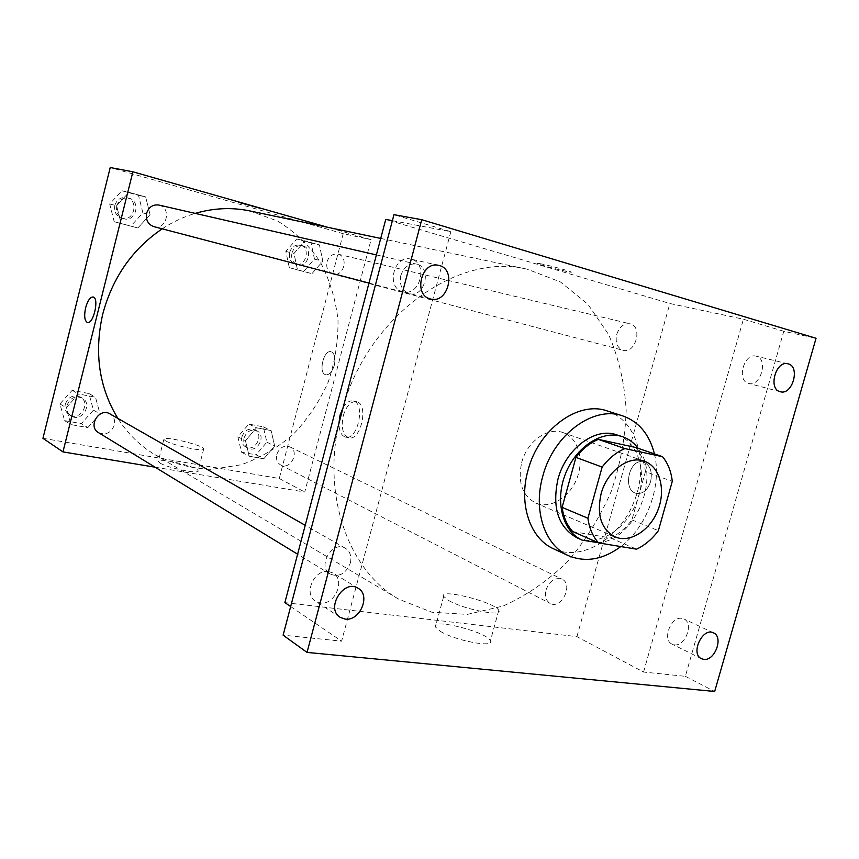 <?xml version="1.0" encoding="UTF-8"?>
<svg xmlns="http://www.w3.org/2000/svg" width="859" height="859" viewBox="0 0 859 859"><rect width="100%" height="100%" fill="white"/><g stroke="black" fill="none" stroke-linecap="round" stroke-linejoin="round"><path stroke-width="0.64" stroke-dasharray="4.29 3.22" d="M521.681 462.539C527.039 441.408 547.87 426.622 563.128 432.625C578.075 437.768 584.41 459.533 576.883 478.506C569.614 497.576 550.222 509.344 535.737 503.03C522.261 495.697 517.569 482.2 521.681 462.539M635.649 447.464C641.029 453.885 644.282 461.959 645.42 471.666L672.275 481.351M572.803 531.592L610.384 537.927C618.577 534.169 625.749 528.156 631.913 519.899L645.42 471.666M597.993 542.641C634.576 541.106 661.688 477.142 638.076 448.301M617.277 434.933C638.913 442.095 647.772 473.964 636.744 501.796C626.071 529.767 597.993 547.269 577.216 537.927M610.384 537.927L636.562 549.169M631.913 519.899L658.391 530.658M654.408 453.896C662.257 485.324 647.171 526.868 620.799 546.571M607.227 410.946C636.991 420.309 649.243 463.452 634.382 500.883C620.037 538.507 581.854 562.033 553.583 548.815M284.866 602.61L576.926 636.648L643.563 672.049L685.364 676.323L783.784 331.295L816.05 338.274M783.784 331.295L743.411 319.215L669.87 303.506L385.734 219.421M392.37 220.666L450.846 231.683L393.959 214.664M541.256 263.885L537.723 263.326C533.342 263.165 567.96 272.4 570.999 272.206C574.8 272.443 551.199 265.839 541.256 263.885M411.429 259.268L410.838 259.117C393.819 254.404 385.584 288.076 402.828 291.727L402.86 291.738C419.858 297.01 428.781 263.359 411.429 259.268M328.653 571.525C314.287 568.744 303.023 594.127 315.5 601.214L320.321 602.954C334.924 605.477 345.79 579.846 333.013 573.039L328.653 571.525M450.846 231.683L341.624 641.158L283.116 635.177M685.364 676.323L714.677 691.474M290.664 606.551L341.624 641.158M440.248 631.268C454.969 640.664 494.945 648.201 490.392 640.835C487.644 632.052 430.713 617.664 435.384 626.952L440.248 631.268M681.831 618.34C670.879 616.139 661.892 639.923 672.082 644.132L674.315 644.798C685.364 646.795 694.136 622.99 683.839 618.92L681.831 618.34M756.328 356.217L756.07 356.152C744.012 352.523 736.26 380.891 748.597 383.404L748.619 383.415C760.634 387.259 768.665 359.019 756.328 356.217M643.563 672.049L743.411 319.215M341.141 414.199C364.603 318.549 456.537 251.333 527.34 269.243L560.433 281.967L587.996 304.344L608.655 334.602C618.77 357.956 624.611 383.211 626.168 410.344C625.255 437.886 620.219 465.041 611.06 491.81C599.722 517.719 585.086 541.138 567.144 562.054C547.655 581.006 526.288 595.674 503.041 606.057L467.371 614.389L431.927 612.252L398.941 599.271C347.143 570.161 320.02 491.294 341.141 414.199M576.926 636.648L669.87 303.506M546.013 589.929C549.61 580.834 554.925 577.237 561.936 579.138C573.823 584.227 561.378 609.869 550.136 603.405C545.959 600.795 544.585 596.307 546.013 589.929M400.788 275.589C403.784 267.085 408.991 263.251 416.422 264.1C432.549 267.117 424.776 298.406 409.131 293.585C401.958 290.761 399.177 284.758 400.788 275.589M616.73 334.376C619.479 326.667 623.913 323.134 630.023 323.8C643.09 326.291 635.649 354.252 623 350.279C617.202 347.895 615.108 342.601 616.73 334.376M350.343 562.999C351.793 556.331 350.15 551.424 345.415 548.257C332.39 539.914 316.681 566.736 330.286 574.156C339.241 577.42 345.93 573.705 350.343 562.999M650.607 481.663C652.593 471.441 650.166 464.891 643.337 462.002C629.25 457.74 621.98 490.553 636.379 493.388C642.833 494.183 647.579 490.274 650.607 481.663C652.582 471.441 650.166 464.891 643.337 462.002C629.25 457.74 621.98 490.553 636.379 493.388C642.833 494.183 647.568 490.274 650.596 481.663M343.095 407.638C346.252 402.506 349.667 400.294 353.317 401.003C365.902 403.311 357.548 441.301 345.393 437.07C341.259 435.556 339.112 431.014 338.929 423.423M343.256 415.777C346.37 405.856 350.805 401.153 356.549 401.679C369.155 403.998 360.812 441.923 348.625 437.703C342.698 434.729 340.905 427.417 343.256 415.777M448.623 600.473C463.506 609.364 503.471 617.191 498.757 610.405C495.793 602.363 438.788 587.889 443.663 596.436L448.623 600.473M541.245 263.885L537.723 263.326C533.342 263.165 567.96 272.4 570.999 272.206C574.8 272.453 551.188 265.839 541.245 263.885M162.201 228.827C172.68 221.955 183.676 216.812 195.186 213.386M249.711 210.906L277.672 221.064C294.616 231.543 308.789 245.126 320.171 261.791C329.652 279.766 335.59 299.147 337.995 319.913C338.296 340.948 335.064 361.575 328.299 381.793C319.623 401.271 308.07 418.655 293.628 433.956C277.811 447.646 260.341 457.901 241.207 464.751L211.743 469.39C191.793 468.67 172.842 463.763 154.888 454.647C140.038 445.81 127.701 433.741 117.876 418.419M98.517 432.646C105.818 435.481 111.09 432.979 114.354 425.141C115.331 420.212 113.86 416.454 109.963 413.898M327 261.834C329.029 256.046 332.648 253.491 337.866 254.135C349.087 256.336 343.858 277.414 332.938 274.053C327.923 272.099 325.948 268.019 327 261.834M158.872 205.054C172.004 207.556 166.667 230.523 153.879 226.647M276.77 454.422C279.476 447.593 283.835 445.069 289.848 446.863C300.124 451.34 290.503 470.528 280.743 464.998C277.124 462.786 275.793 459.254 276.77 454.422M155.103 467.199L304.752 492.035L371.067 239.64L327.698 227.291M42.95 438.315L279.261 478.495L343.213 233.691L371.067 239.64M343.213 233.691L110.22 167.526M238.319 202.552L261.2 208.898L238.319 202.563M263.767 458.803L274.665 446.025L271.111 430.574L256.53 427.803L245.481 440.667L249.164 456.215L263.767 458.803L274.665 446.025L271.111 430.574L256.53 427.803L245.481 440.667L249.164 456.215L263.767 458.803L256.057 454.819L266.87 442.17L263.316 426.859L248.831 424.088L237.868 436.812L241.551 452.231L256.057 454.819M137.88 227.979L150.046 214.696L145.654 196.926L128.947 192.319L116.588 205.688L121.14 223.576L137.88 227.979L150.046 214.696L145.654 196.926L128.947 192.319L116.588 205.688L121.14 223.576L137.88 227.979L130.826 226.067L142.884 212.925L138.514 195.347L121.924 190.773L109.684 203.991L114.215 221.708L130.826 226.067M311.935 273.667L322.823 261.211L319.419 244.89L305.009 240.917L293.971 253.448L297.493 269.876L311.935 273.667L322.823 261.211L319.419 244.89L305.009 240.917L293.971 253.448L297.493 269.876L311.935 273.667L303.678 271.444L314.48 259.117L311.076 242.957L296.763 239.006L285.811 251.397L289.333 267.675L303.678 271.444M87.843 427.599L100.02 413.941L95.467 397.18L78.588 393.98L66.229 407.735L70.943 424.604L87.843 427.599L100.02 413.941L95.467 397.18L78.588 393.98L66.229 407.735L70.943 424.604L87.843 427.599L81.38 423.637L93.448 410.13L88.917 393.529L72.167 390.33L59.926 403.934L64.608 420.642L81.38 423.637M279.261 478.495L304.752 492.035M159.935 463.001C167.645 468.037 200.319 474.63 198.096 470.743C197.72 466.587 156.284 456.891 158.249 461.444L159.935 463.001M334.269 365.397C335.762 358.042 334.709 353.489 331.134 351.75C323.585 349.28 318.002 373.354 325.797 374.771C329.384 375.039 332.208 371.926 334.269 365.397C335.751 358.042 334.709 353.489 331.134 351.75C323.575 349.28 317.991 373.354 325.786 374.771C329.384 375.039 332.208 371.926 334.269 365.397M165.572 440.871C173.368 445.628 206.031 452.425 203.723 448.849C203.239 445.069 161.793 435.245 163.854 439.421L165.572 440.871M67.077 405.255C70.137 397.867 75.152 395.451 82.142 398.018C93.352 403.859 81.691 422.918 71.147 415.928C67.539 413.437 66.175 409.872 67.077 405.255M93.448 410.13L100.02 413.941M88.917 393.529L95.467 397.18M72.167 390.33L78.588 393.98M59.926 403.934L66.229 407.735M64.608 420.642L70.943 424.604M65.284 404.192C68.333 396.815 73.337 394.41 80.306 396.976C91.494 402.796 79.866 421.801 69.354 414.833C65.746 412.341 64.382 408.787 65.284 404.192M244.063 437.961C246.651 431.401 250.882 429.006 256.734 430.767C266.762 435.137 257.496 453.552 247.983 448.162C244.439 446.004 243.14 442.61 244.063 437.961M266.87 442.17L274.665 446.025M263.316 426.859L271.111 430.574M248.831 424.088L256.53 427.803M237.868 436.812L245.481 440.667M241.551 452.231L249.164 456.215M241.905 436.877C244.482 430.338 248.702 427.954 254.554 429.704C264.561 434.074 255.316 452.425 245.814 447.045C242.281 444.898 240.982 441.505 241.905 436.877M116.77 205.902C118.821 199.975 122.762 197.377 128.582 198.118C141.295 200.544 136.237 222.524 123.846 218.766C118.166 216.618 115.804 212.323 116.77 205.902M142.884 212.925L150.046 214.696M138.514 195.347L145.654 196.926M121.924 190.773L128.947 192.319M109.684 203.991L116.588 205.688M114.215 221.708L121.14 223.576M114.816 205.419C116.856 199.513 120.786 196.926 126.595 197.656C139.276 200.083 134.24 221.998 121.871 218.25C116.201 216.103 113.85 211.829 114.816 205.419M291.931 253.051C293.875 247.499 297.386 245.051 302.465 245.695C313.395 247.843 308.413 268.083 297.772 264.808C292.887 262.908 290.933 258.988 291.931 253.051M314.48 259.117L322.823 261.211M311.076 242.957L319.419 244.89M296.763 239.006L305.009 240.917M285.811 251.397L293.971 253.448M289.333 267.675L297.493 269.876M289.612 252.471C291.555 246.941 295.056 244.493 300.135 245.137C311.044 247.274 306.072 267.46 295.453 264.207C290.578 262.306 288.624 258.398 289.612 252.471M644.443 461.262L563.128 432.625M615.023 536.886L535.737 503.03M787.95 363.808L756.07 356.152M780.262 391.725L748.619 383.415M438.724 265.399L410.838 259.117M430.445 298.964L402.86 291.738M358.117 588.286L333.013 573.039M340.164 617.331L315.5 601.214M713.475 632.858L683.839 618.92M701.47 658.703L672.082 644.132M356.549 401.679L353.317 401.003M348.625 437.703L345.393 437.07M443.663 596.436L435.384 626.952M498.757 610.405L490.392 640.835M154.888 454.647L398.941 599.271M380.73 238.437L527.34 269.243M345.415 548.257L305.213 525.321M330.286 574.156L297.611 554.205M332.938 274.053L623 350.279M337.866 254.135L630.023 323.8M368.983 283.062L409.131 293.585M376.392 254.919L416.422 264.1M280.743 464.998L550.136 603.405M289.848 446.863L561.936 579.138M163.854 439.421L158.249 461.444M203.723 448.849L198.096 470.743M69.354 414.833L71.147 415.928M80.306 396.976L82.142 398.018M245.814 447.045L247.983 448.162M254.554 429.704L256.734 430.767M121.871 218.25L123.846 218.766M126.595 197.656L128.582 198.118M295.453 264.207L297.772 264.808M300.135 245.137L302.465 245.695"/><path stroke-width="1.29" d="M601.075 493.839C606.937 471.161 628.756 455.045 644.443 461.262C659.819 466.544 666.015 489.694 657.951 510.053C650.134 530.497 629.926 543.371 615.023 536.886C601.171 529.273 596.522 514.928 601.075 493.839M598.616 542.909L636.562 549.169C644.851 545.282 652.131 539.119 658.391 530.658L672.275 481.351C671.18 471.441 667.926 463.226 662.525 456.687L624.901 448.591C616.343 452.221 608.752 458.395 602.127 467.092L587.921 518.224C589.295 528.382 592.85 536.607 598.616 542.909L572.803 531.592C567.08 525.397 563.515 517.322 562.119 507.379L587.921 518.224M662.525 456.687L635.649 447.464L598.369 439.378L624.901 448.591M562.119 507.379L575.938 457.385L602.127 467.092M575.938 457.385C582.434 448.903 589.918 442.9 598.369 439.378M638.076 448.301C633.899 442.707 628.713 438.842 622.496 436.694L619.318 435.814C599.142 431.1 573.995 449.278 564.588 476.165C554.968 502.966 563.311 532.043 582.241 540.15L597.993 542.641M582.241 540.15L577.216 537.927C558.307 527.362 551.886 507.798 557.942 479.247C565.48 450.084 592.753 428.555 614.11 434.053L622.496 436.694M620.799 546.571C602.997 559.714 585.494 562.731 568.314 555.612C544.799 545.444 532.967 510.439 542.748 476.316C553.4 434.665 593.494 405.255 622.678 415.885C638.892 421.672 649.458 434.353 654.408 453.896M568.314 555.612L553.583 548.815C530.196 538.679 518.364 504.083 527.984 470.421C538.453 429.328 578.193 400.391 607.227 410.946L622.678 415.885M703.714 659.358L701.47 658.703C690.078 653.86 702.608 626.93 713.475 632.858C723.847 636.938 714.86 661.312 703.714 659.358M345.071 619.071L340.164 617.331C325.185 608.569 343.825 578.547 358.117 588.286C371.099 595.18 359.932 621.562 345.071 619.071M430.413 298.953C412.889 295.26 421.415 260.599 438.724 265.399C456.945 268.738 448.108 304.408 430.445 298.964L430.413 298.953M780.24 391.725C767.806 389.202 775.806 360.146 787.95 363.808C800.663 366.202 792.524 395.645 780.262 391.725L780.24 391.725M816.05 338.274L421.737 219.7L307.039 652.411L714.677 691.474L816.05 338.274M307.039 652.411L283.116 635.177L393.959 214.664L421.737 219.7M290.664 606.551L284.866 602.61L385.734 219.421L392.37 220.666M338.929 423.423L340.046 415.122L343.095 407.638M117.876 418.419C99.01 387.473 93.975 352.673 102.769 313.997C112.572 277.511 132.383 249.121 162.201 228.827M195.186 213.386C213.698 208.018 231.876 207.191 249.711 210.906L380.73 238.437M305.213 525.321L109.963 413.898C99.247 407.123 87.393 426.493 98.517 432.646L297.611 554.205M368.983 283.062L153.879 226.647C148.006 224.414 145.59 219.936 146.621 213.225C148.768 207.03 152.848 204.302 158.872 205.054L376.392 254.919M327.698 227.291L132.887 171.8L62.954 451.898L155.103 467.199M62.954 451.898L42.95 438.315L110.22 167.526L132.887 171.8M93.169 296.999C99.504 297.976 93.416 324.756 87.382 322.458C84.536 320.772 83.957 315.876 85.621 307.78C87.682 300.543 90.206 296.946 93.169 296.999C99.494 297.976 93.406 324.756 87.382 322.458C84.536 320.761 83.946 315.876 85.621 307.769C87.661 300.607 90.163 297.01 93.105 296.978"/></g></svg>
